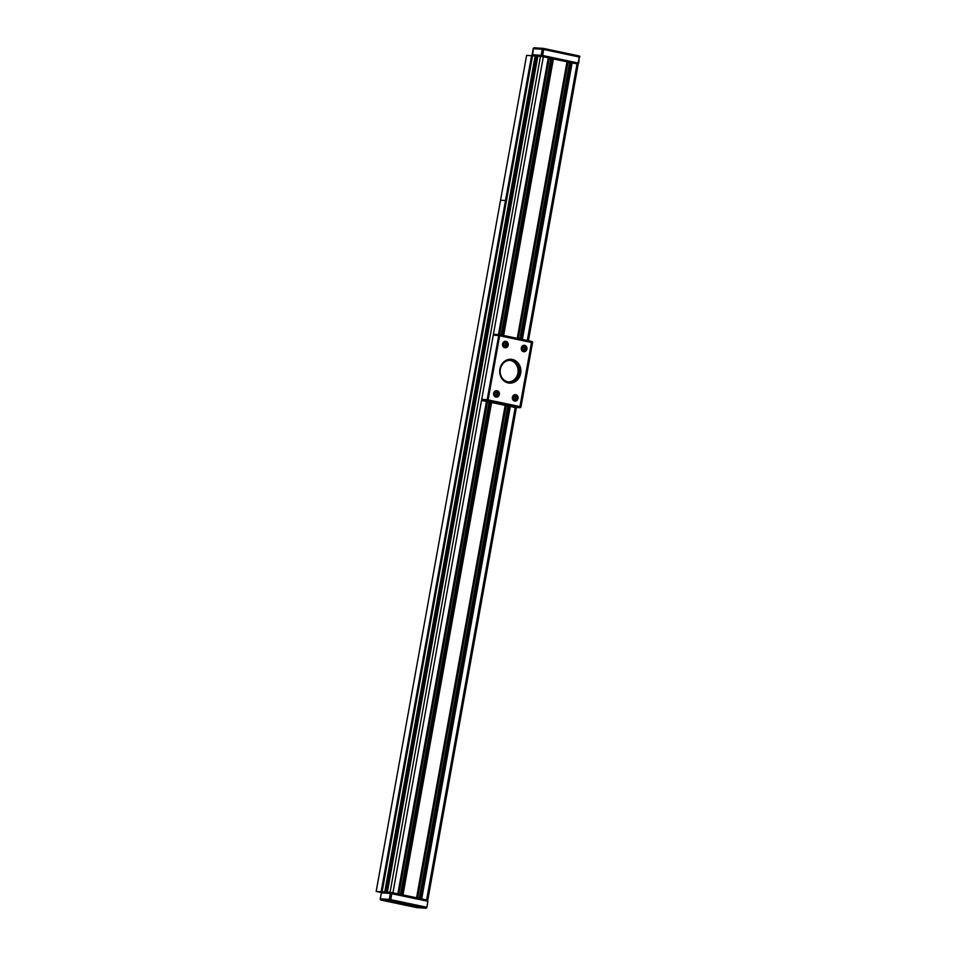 <?xml version="1.0" encoding="UTF-8"?>
<svg xmlns="http://www.w3.org/2000/svg" width="956" height="956" viewBox="0 0 956 956"><rect width="100%" height="100%" fill="white"/><g stroke="black" fill="none" stroke-linecap="round" stroke-linejoin="round"><path stroke-width="1.43" d="M552.042 58.71L567.386 61.841L517.543 338.412M567.302 62.271L570.66 62.881M570.768 62.666L577.054 63.861L527.282 340.479M577.938 64.183L577.054 63.861M535.169 55.926L532.313 55.771L381.886 891.828L384.742 891.984L535.169 55.926L537.176 56.32L386.75 892.378L384.742 891.984M537.87 56.141L540.499 56.273L390.06 892.33L397.851 893.836L486.449 401.436M498.482 334.576L548.29 57.778L540.499 56.273M548.29 57.778L498.793 334.6M548.589 58.316L551.947 58.925M491.575 402.512L402.978 894.912L416.577 897.792L505.174 405.392M415.059 897.612L416.577 897.792M510.289 406.467L421.692 898.867L420.281 898.688L422.325 899.07M421.692 898.867L427.607 900.241M396.405 893.669L397.851 893.836M402.978 894.912L403.719 895.139M385.077 892.139L386.678 892.378M537.881 56.105L387.371 892.163L388.387 892.402M387.455 892.163L390.06 892.33M381.886 892.629L376.174 891.422L382.006 891.936M376.174 891.422L500.538 200.234L505.497 200.557L381.133 891.745M506.238 200.712L505.497 200.557L506.238 200.712M579.037 55.938A1.076 0.956 -86.3 0 1 579.706 57.109M543.139 48.386L534.452 47.812A1.076 0.956 93.7 0 0 534.332 47.8L534.332 47.8A1.076 0.956 93.7 0 0 533.329 48.672L542.255 49.258A1.076 0.956 -86.3 0 1 543.259 48.386L543.259 48.386A1.076 0.956 -86.3 0 1 543.378 48.398L543.689 49.485L579.264 57.002L578.989 55.914L543.45 48.409L578.989 55.914A1.076 1.076 0 0 1 579.826 57.169L579.695 57.169M533.317 48.732L532.623 54.815M541.18 55.245L542.255 49.258L543.689 49.485L542.614 55.484L532.253 54.671M578.177 63L579.264 57.002L578.739 63.156L542.614 55.484M416.649 907.603A1.076 1.076 0 0 0 416.804 907.614L425.731 908.2A1.076 1.076 0 0 0 426.854 907.316L426.735 907.328A1.076 0.956 -86.3 0 1 425.611 908.188L426.292 907.16L390.717 899.644L390.036 900.66A1.076 0.956 -86.3 0 1 389.295 899.405L380.369 898.831A1.076 0.956 93.7 0 0 381.109 900.086L416.685 907.603A1.076 0.956 93.7 0 0 416.804 907.614L416.804 907.614A1.076 0.956 93.7 0 0 416.924 907.614M427.93 901.329L426.854 907.316L427.81 901.329M391.805 893.645L390.717 899.644L389.295 899.405L390.371 893.418L427.368 901.161M381.432 892.892L380.237 898.831A1.076 1.076 0 0 0 381.074 900.086L390.036 900.66L425.611 908.188L416.685 907.603L381.026 900.062M381.325 892.844L380.357 898.891M389.94 901.293L398.58 902.966L389.94 901.293M408.666 905.26L417.306 906.921L408.666 905.26M381.444 892.832L390.371 893.418M411.355 905.822L414.163 906.419L411.331 905.918M410.841 905.989L416.72 906.838L410.841 905.989M392.629 901.867L395.437 902.464L392.617 901.962M392.127 902.034L398.007 902.87L392.127 902.034M381.838 892.868L382.257 891.84L388.339 892.677M388.495 892.283L396.417 893.561L396.154 894.565M396.382 893.764L414.701 897.397L414.82 898.509M415.047 897.708L426.555 899.907L427.607 900.205L427.44 901.185M532.456 55.759L532.874 54.731L538.969 55.556M538.933 56.177L539.041 55.137L543.486 55.675L547.035 56.452L546.772 57.456M546.999 56.643L565.319 60.288L565.438 61.399M551.971 58.794L548.625 58.089M565.665 60.598L577.173 62.797L578.225 63.096L578.045 64.1M570.684 62.749L567.35 62.044M526.613 55.376L531.572 55.699L505.497 200.557L500.538 200.234L526.613 55.376M532.301 55.842L531.572 55.699M509.835 360.316A10.863 9.644 -86.3 0 1 510.385 360.412A10.863 9.644 -86.3 0 1 518.056 372.027A10.863 9.644 -86.3 0 1 508.425 381.946M511.711 360.496A10.863 9.644 -86.3 0 1 519.347 372.493A10.863 9.644 -86.3 0 1 509.094 382.018A10.863 9.644 -86.3 0 1 507.875 381.85A10.863 9.644 -86.3 0 1 500.239 369.864A10.863 9.644 -86.3 0 1 510.504 360.328A10.863 9.644 -86.3 0 1 511.711 360.496M503.681 347.195A3.047 2.701 93.7 0 0 504.84 347.578L504.23 347.542A3.227 2.868 93.7 0 0 504.29 347.542M505.939 341.388A3.227 2.868 -86.3 0 1 505.15 347.781A3.227 2.868 -86.3 0 1 505.569 341.328A3.227 2.868 -86.3 0 1 505.939 341.388M497.06 390.729A3.227 2.868 -86.3 0 1 496.272 397.122A3.227 2.868 -86.3 0 1 496.69 390.681A3.227 2.868 -86.3 0 1 497.06 390.729M513.527 400.504A3.047 2.701 93.7 0 0 514.675 400.875L514.065 400.839A3.227 2.868 93.7 0 0 514.125 400.839M515.774 394.685A3.227 2.868 -86.3 0 1 514.997 401.078A3.227 2.868 -86.3 0 1 515.415 394.637A3.227 2.868 -86.3 0 1 515.774 394.685M523.398 345.415A3.227 2.868 93.7 0 0 523.374 345.403L523.948 345.451A3.047 2.701 93.7 0 0 522.765 345.666M524.653 345.343A3.227 2.868 -86.3 0 1 523.876 351.736A3.227 2.868 -86.3 0 1 524.294 345.295A3.227 2.868 -86.3 0 1 524.653 345.343M508.174 382.926A11.926 10.576 93.7 0 0 520.327 367.247A11.926 10.576 93.7 0 0 502.354 363.447A11.926 10.576 93.7 0 0 508.174 382.926M499.904 334.696L531.691 341.411L519.741 407.674A1.076 0.956 93.7 0 0 520.865 406.814L487.166 399.692A1.076 0.956 93.7 0 0 487.919 400.946L499.833 334.684A1.076 0.956 93.7 0 0 499.713 334.66L499.713 334.66A1.076 0.956 93.7 0 0 498.709 335.532L532.408 342.666M549.246 58.447L499.546 334.648L494.383 334.325A1.076 0.956 93.7 0 0 493.26 335.186L498.709 335.532L487.166 399.692L481.716 399.333A1.076 0.956 93.7 0 0 482.457 400.588L487.919 400.946L519.741 407.674L514.28 407.316A1.076 0.956 93.7 0 0 514.531 407.328M514.4 407.328L519.861 407.686A1.076 1.076 0 0 0 520.984 406.802L532.528 342.654A1.076 1.076 0 0 0 531.691 341.411L499.869 334.684A1.076 1.076 0 0 0 499.713 334.66L494.264 334.301M532.42 342.606A1.076 0.956 93.7 0 0 531.751 341.423M481.716 399.333L493.26 335.186M514.28 407.316L482.457 400.588M524.366 350.075L522.932 349.741L522.478 348.175L523.47 346.932L524.916 347.267L525.358 348.832L524.366 350.075M523.541 350.015L524.533 348.773L524.079 347.207L524.916 347.267M524.533 348.773L525.358 348.832M524.079 347.207L523.302 347.04M503.812 345.116L504.087 343.479L505.473 342.917L506.584 343.969L506.31 345.606L504.923 346.18L503.812 345.116M504.099 346.12L506.31 345.606M505.485 345.546L505.76 343.921L506.584 343.969M505.76 343.921L504.649 342.857M497.108 395.27L495.638 395.366L494.85 393.98L495.531 392.51L497 392.414L497.789 393.8L497.108 395.27L496.284 395.222L496.965 393.741L496.176 392.354M496.965 393.741L497.789 393.8M494.814 395.318L496.284 395.222M516.001 399.082L514.555 399.417L513.599 398.174L514.077 396.609L515.523 396.274L516.491 397.517L516.001 399.082L515.176 399.034L515.654 397.457L514.698 396.226M515.654 397.457L516.491 397.517M513.731 399.369L515.176 399.034M517.232 338.352L567.004 61.734M553.405 58.854L503.633 335.472M505.473 405.452L416.876 897.863M572.13 62.809L522.358 339.44M571.174 62.666L521.402 339.237M509.345 406.276L420.736 898.712M570.768 62.63L521.02 339.153M508.962 406.192L420.341 898.688M569.573 62.702L519.873 338.914M507.815 405.953L419.182 898.58M567.96 62.403L518.272 338.567M506.214 405.607L417.569 898.246M515.248 407.375L426.627 899.907M486.759 401.496L398.162 893.908M552.449 58.698L502.689 335.281M490.619 402.309L402.022 894.756M552.054 58.675L502.294 335.197M490.237 402.237L401.628 894.732M402.894 895.031L402.727 895.963M550.859 58.746L501.159 334.959M489.09 401.986L400.456 894.625M487.488 401.651L398.855 894.278M536.878 56.237L386.439 892.295M536.125 56.081L385.698 892.139M543.355 56.739L392.928 892.785M532.564 55.759L382.125 891.817M382.257 891.84L382.065 892.88M383.942 891.948L383.75 892.988M384.898 892.103L384.718 893.047M386.642 892.474L386.511 893.167M387.598 892.629L387.491 893.227M388.506 892.247L388.315 893.286M390.191 892.354L390 893.394M392.856 892.785L392.677 893.836M396.047 893.454L395.856 894.505M401.938 894.936L401.783 895.76M403.814 895.151L403.635 896.154M404.77 895.306L404.579 896.346M414.701 897.397L414.51 898.449M420.532 898.867L420.389 899.692M421.488 899.022L421.333 899.895M422.421 899.082L422.241 900.086M423.377 899.238L423.185 900.277M426.555 899.907L426.364 900.958M532.874 54.731L532.683 55.771M534.559 54.839L534.368 55.878M535.515 54.994L535.348 55.95M537.26 55.364L537.093 56.296M538.216 55.508L538.109 56.117M540.809 55.245L540.618 56.285M543.486 55.675L543.295 56.715M546.665 56.344L546.474 57.396M552.556 57.826L552.401 58.698M553.512 57.981L553.357 58.842M554.432 58.041L554.253 59.033M555.388 58.185L555.197 59.236M565.319 60.288L565.139 61.339M571.162 61.758L570.995 62.654M572.118 61.913L571.951 62.785M573.038 61.973L572.859 62.965M573.994 62.116L573.803 63.168M577.173 62.797L576.994 63.837M522.406 351.163A3.047 2.701 93.7 0 0 526.433 348.88A3.047 2.701 93.7 0 0 523.948 345.451C527.246 348.39 527.115 350.41 523.553 351.533L522.944 351.497M521.582 347.96A2.689 2.39 -86.3 0 1 525.525 346.49A2.689 2.39 -86.3 0 1 524.641 351.055A2.689 2.39 -86.3 0 1 521.582 347.96M504.625 341.447L505.545 341.531C508.496 344.638 508.269 346.646 504.84 347.578A3.047 2.701 93.7 0 0 505.234 341.495A3.047 2.701 93.7 0 0 504.039 341.71M505.64 341.89A2.689 2.39 -86.3 0 1 507.015 346.263A2.689 2.39 -86.3 0 1 502.94 345.475A2.689 2.39 -86.3 0 1 505.64 341.89M494.802 396.549A3.047 2.701 93.7 0 0 498.853 394.051A3.047 2.701 93.7 0 0 495.16 391.064M493.929 394.039A2.689 2.39 -86.3 0 1 497.431 391.482A2.689 2.39 -86.3 0 1 497.598 396.143A2.689 2.39 -86.3 0 1 493.929 394.039M514.459 394.756L515.069 394.792C518.367 397.732 518.236 399.763 514.675 400.875A3.047 2.701 93.7 0 0 515.069 394.792A3.047 2.701 93.7 0 0 513.886 395.019M512.691 398.389A2.689 2.39 -86.3 0 1 515.834 395.294A2.689 2.39 -86.3 0 1 516.599 399.859A2.689 2.39 -86.3 0 1 512.691 398.389M567.386 61.841L517.614 338.436M505.557 405.475L416.947 897.887M570.708 62.642L520.96 339.141M508.891 406.18L420.281 898.688M548.66 57.886L498.877 334.612M486.831 401.508L398.234 893.932M551.982 58.686L502.235 335.186M490.177 402.213L401.556 894.732M537.176 56.32L386.75 892.378M537.798 56.105L387.371 892.163M578.177 64.172L528.417 340.718M516.419 407.459L427.75 900.229M532.134 54.671L533.209 48.684A1.076 1.076 0 0 1 534.332 47.8L543.259 48.386A1.076 1.076 0 0 1 543.414 48.398M388.423 892.247L388.232 893.274M396.417 893.561L396.238 894.589M415.083 897.505L414.892 898.532M539.041 55.137L538.849 56.165M547.035 56.452L546.856 57.468M565.701 60.395L565.51 61.411M495.351 396.883L495.961 396.919C499.522 395.808 499.653 393.776 496.355 390.837L495.746 390.801"/></g></svg>
